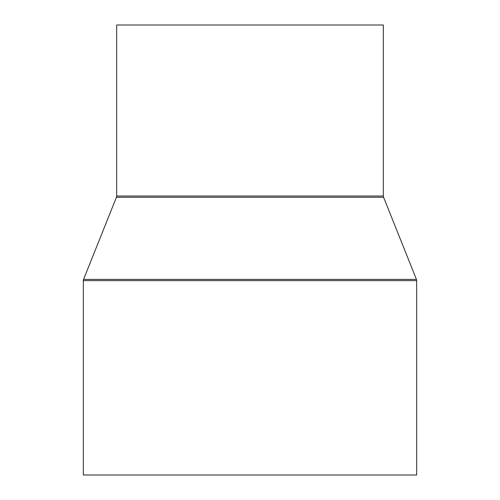 <?xml version="1.0" encoding="UTF-8"?>
<svg xmlns="http://www.w3.org/2000/svg" width="500" height="500" viewBox="0 0 500 500"><rect width="100%" height="100%" fill="white"/><g stroke="black" fill="none" stroke-linecap="round" stroke-linejoin="round"><path stroke-width="0.75" d="M383.331 196.025L383.331 25L116.669 25L116.669 196.025A3.331 3.331 0 0 1 116.431 197.262L83.569 279.406L416.431 279.406L383.569 197.262A3.331 3.331 0 0 1 383.331 196.025L116.669 196.025M83.569 279.406A3.331 3.331 0 0 0 83.331 280.644L83.331 475L416.669 475L416.669 280.644A3.331 3.331 0 0 0 416.431 279.406M116.431 197.262L383.569 197.262M83.331 280.644L416.669 280.644"/></g></svg>
